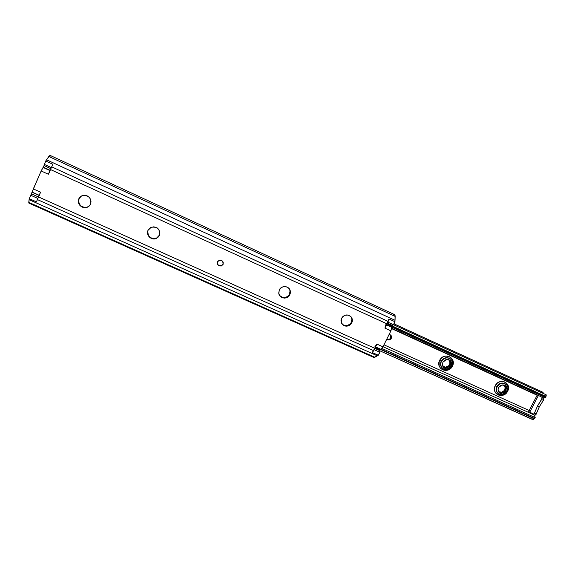 <?xml version="1.0" encoding="UTF-8"?>
<svg xmlns="http://www.w3.org/2000/svg" width="575" height="575" viewBox="0 0 575 575"><rect width="100%" height="100%" fill="white"/><g stroke="black" fill="none" stroke-linecap="round" stroke-linejoin="round"><path stroke-width="0.86" d="M351.763 322.87C348.357 327.11 344.964 327.232 341.579 323.236L341.593 318.248L341.011 320.404L341.298 322.575L343.21 325.17L345.201 326.068L348.493 325.838L350.412 324.667L351.763 322.87L352.346 320.728L352.072 318.55L350.973 316.681L348.177 315.05L344.878 315.272L342.952 316.451L341.593 318.248C344.806 314.123 348.148 313.885 351.598 317.537C352.554 319.254 352.604 321.03 351.763 322.87L351.318 322.381L351.763 322.87M342.082 324.056L342.082 324.056C345.618 326.643 348.694 326.082 351.318 322.381L349.967 324.171L346.969 325.63L344.77 325.565L342.786 324.667M289.843 294.738C287.622 299.999 278.961 298.612 278.76 292.941L279.313 289.951L278.796 293.286L279.558 295.399L281.082 297.045L284.266 298.123L286.515 297.757L288.478 296.563L290.231 293.66L290.361 291.41L289.613 289.297L288.089 287.644L286.034 286.709L283.762 286.63L281.606 287.421L279.313 289.951C281.427 284.941 289.592 285.854 290.317 291.158L289.843 294.738M279.443 295.205C283.08 298.713 286.451 298.418 289.556 294.314L288.19 296.139L285.128 297.613L282.864 297.541L279.975 295.866M223.086 264.399L223.007 264.55C219.463 267.059 217.63 266.16 217.501 261.862L217.408 264.184L219.003 265.887L221.353 265.973L223.086 264.399L223.179 262.085L221.583 260.374L219.233 260.288L217.673 261.546C221.246 259.253 223.042 260.209 223.086 264.399L222.971 264.054L223.086 264.399M217.285 263.76L217.278 263.752C218.953 266.283 220.822 266.433 222.899 264.205L223.007 264.55M159.34 235.434L156.688 238.23C151.85 241.09 145.475 235.276 148.041 230.302L147.509 232.609L147.919 234.952L150.132 237.77L153.539 238.934L155.911 238.568L157.945 237.346L159.34 235.434L159.872 233.141L158.923 229.727L157.27 227.973L153.856 226.802L150.391 227.671L148.041 230.302L151.225 227.254C157.586 226.5 160.288 229.224 159.34 235.434L159.34 235.434M147.919 230.582L147.919 230.582C147.603 236.85 150.549 239.308 156.759 237.942L159.404 235.161L158.017 237.065M86.113 207.453L82.448 206.935L80.399 205.491L78.696 202.235L78.804 198.842C79.81 196.765 81.499 195.586 83.849 195.299C89.434 195.91 91.655 198.864 90.519 204.168L91.03 201.811L90.577 199.41L89.226 197.326L87.177 195.874L84.741 195.277L82.29 195.637L80.205 196.887L78.804 198.842L78.293 201.2L78.753 203.607L80.112 205.685L82.167 207.129L84.597 207.719L87.033 207.359L89.111 206.109L90.519 204.168C89.592 206.087 88.047 207.244 85.898 207.647C80.09 207.323 77.726 204.384 78.804 198.842L79.098 198.662C78.02 204.197 80.378 207.122 86.171 207.446L88.766 206.411L87.307 207.158M380.125 349.952L375.188 347.724L380.125 349.952L380.636 349.341L380.125 349.952M376.467 345.036L372.305 352.568L378.278 355.242L377.372 355.832L29.109 199.676L29.138 199.273L28.772 202.364L374.814 357.269L377.372 355.832L373.786 357.427L374.814 357.269L28.772 202.364L28.887 203.09L29.109 199.676L377.372 355.832L378.278 355.242L372.305 352.568L373.657 350.678L37.303 199.532L373.657 350.678L374.886 348.335L38.432 196.88L36.448 201.875L40.502 192.158L33.314 188.916L41.156 170.969L48.35 174.254L50.427 169.51L387.033 323.883L384.927 328.124L390.907 330.855L382.957 346.826L380.887 349.284L375.597 346.905L380.636 349.341L375.533 347.034L380.636 349.341L381.879 348.522L382.957 346.826L376.977 344.123L374.886 348.335L38.432 196.88L40.063 193.214M392.035 326.018L387.097 323.747L392.035 326.018L392.445 325.45L391.805 326.909L392.035 326.018M388.75 319.808L388.995 318.981L394.96 321.727L393.393 324.688L387.859 322.144L393.393 324.688L392.445 325.45L387.399 323.128L392.445 325.45L394.335 323.423L395.047 320.318L46.546 159.778L45.734 160.993L52.914 164.299L50.427 169.51L387.033 323.883L388.183 321.432L51.642 166.808L388.183 321.432L388.995 318.981L394.96 321.727L395.104 315.646L394.68 314.697L393.307 314.848M351.167 317.084L351.871 319.139L351.318 322.381C352.159 320.548 352.101 318.773 351.152 317.062L350.678 316.379M289.8 289.901L290.116 292.122L289.556 294.314L290.03 290.749L289.318 288.887M222.266 265.01L220.067 265.808L218.903 265.535M217.939 264.845L217.314 263.839M157.061 237.777L156.688 238.23M155.983 238.287L152.418 238.481L150.219 237.489L148.019 234.679L147.753 231.164M81.384 196.039L79.098 198.662L80.5 196.715M43.916 165.959L45.734 160.993L49.917 155.351M50.09 155.437L50.097 156.292M31.647 193.919L38.396 196.959L31.647 193.919L30.798 195.277L37.77 198.418L30.798 195.277L29.275 198.662L36.448 201.875L29.275 198.662L41.156 170.969L43.492 166.872M32.243 192.611L32.272 192.172L39.136 195.27L32.272 192.172L33.314 188.916L40.502 192.158L39.431 195.363M388.995 318.981L385.365 327.132M374.972 346.588L376.977 344.123L382.957 346.826L390.907 330.855L391.805 326.909L386.558 324.839L391.855 327.261L390.907 330.855L384.927 328.124L385.897 324.595M373.29 356.802L373.527 357.233M378.278 355.242L379.529 352.978L379.888 350.678L374.85 348.414L379.888 350.678L379.701 352.188L374.181 349.701L379.701 352.188L378.278 355.242M395.047 320.318L46.546 159.778L48.832 156.479L395.147 316.401L395.047 320.318M395.147 316.401L394.522 314.597L50.011 155.358L48.832 156.479L395.147 316.401M372.305 352.568L372.772 351.972M386.695 324.566L391.805 326.909L386.695 324.566M48.846 173.176L52.483 165.126M39.071 195.421L32.286 192.366L39.071 195.421M52.914 164.299L45.734 160.993L44.304 164.378L51.283 167.584L44.304 164.378L44.038 165.571L50.794 168.676L44.038 165.571L43.082 167.426L49.96 170.574L43.082 167.426L41.156 170.969L48.35 174.254L50.212 170.761M50.09 170.279L43.305 167.167L50.09 170.279M159.404 235.161L159.749 234.183M222.971 264.054L223.158 262.027M450.548 358.994C446.926 356.694 443.799 357.427 441.169 361.186L439.652 360.338C443.677 351.677 457.053 357.815 452.41 366.146L453.215 363.4L452.381 359.361L450.584 357.327L448.098 356.184L445.287 356.119L442.599 357.147L440.428 359.095L439.12 361.682L439.149 365.865L440.5 368.237L442.685 369.847L445.381 370.451L448.177 369.955L450.642 368.446L452.41 366.146C448.421 374.749 435.045 368.712 439.652 360.338L441.169 361.186C440.012 363.831 440.364 366.131 442.247 368.093M505.842 384.201C502.356 382.123 499.344 382.893 496.822 386.515L495.262 385.645C499.294 377.157 512.246 383.101 507.617 391.266L508.437 388.578L508.192 385.868L506.92 383.547L504.814 381.973L502.191 381.383L499.452 381.872L497.016 383.374L494.723 386.961L494.701 391.058L495.981 393.372L498.094 394.939L500.717 395.514L503.441 395.018L505.863 393.53L507.617 391.266C503.621 399.704 490.662 393.853 495.262 385.645L496.822 386.515C495.607 389.261 496.017 391.582 498.036 393.48M505.684 384.078C502.219 382.152 499.265 382.964 496.822 386.515L497.138 386.759C499.711 383.094 502.744 382.346 506.244 384.51C508.171 386.429 508.537 388.722 507.337 391.402L508.012 389.182L507.811 386.939L506.762 385.027L503.973 383.374L501.716 383.338L499.538 384.172L497.777 385.76L496.692 387.852L496.455 390.13L497.102 392.243L498.532 393.875L500.516 394.781L503.887 394.5L505.885 393.271L507.337 391.402C504.677 395.133 501.594 395.83 498.087 393.508C496.283 391.604 495.966 389.354 497.138 386.759L496.822 386.515C495.657 389.103 495.973 391.345 497.777 393.257L498.087 393.508M450.469 358.929C446.854 356.708 443.756 357.463 441.169 361.186L441.435 361.416C444.188 357.542 447.386 356.874 451.03 359.418C452.798 361.38 453.107 363.644 451.964 366.21L452.626 362.775L451.943 360.611L450.455 358.929L448.407 357.988L446.085 357.938L443.864 358.778L442.074 360.396L440.989 362.53L440.781 364.852L441.471 367.022L442.958 368.697L445.014 369.632L447.328 369.675L449.542 368.834L451.964 366.21C449.097 370.163 445.841 370.767 442.197 368.014C440.587 366.067 440.328 363.867 441.435 361.416L441.169 361.186C440.069 363.637 440.321 365.837 441.931 367.777L442.197 368.014M391.295 338.33C389.994 340.156 388.484 340.436 386.759 339.178L388.599 339.976L389.677 339.789L391.295 338.33L391.46 336.202L390.935 335.29L389.131 334.427L391.036 335.412L391.295 338.33L390.763 337.812L391.295 338.33M386.795 339.106C388.434 339.803 389.757 339.379 390.763 337.812L390.087 338.704M537.517 405.979L541.607 399.517L543.404 400.344L539.314 406.798L537.517 405.979L534.182 413.734L533.018 414.525L534.923 415.351L535.979 414.546L539.314 406.798L543.713 399.826L543.864 398.324L542.879 397.555L541.089 396.728L542.009 397.397L542.11 398.432L537.517 405.979L539.314 406.798L536.231 413.993L534.434 413.181L533.018 414.525L529.834 412.002L534.923 415.351L533.118 414.539L534.923 415.351L536.231 413.993L534.434 413.181L537.517 405.979M528.425 412.325L528.878 411.729L529.834 412.002L538.401 395.499L529.834 412.002L528.878 411.729L528.418 412.361M504.742 389.706L504.174 390.648L505.188 388.053L504.383 385.315C505.461 386.623 505.583 388.132 504.742 389.85L502.723 391.985L501.299 392.366L498.698 391.762L501.594 392.15L503.952 390.885L505.267 388.312L504.886 386.026M498.554 391.597L498.281 391.252C500.832 393.674 503.283 393.444 505.641 390.554L504.577 391.841L502.262 392.897L499.848 392.574L498.554 391.597M505.461 390.411L505.885 387.284L504.771 385.559C506.144 386.867 506.374 388.484 505.461 390.411L504.397 391.697L502.083 392.761L498.949 391.992C501.501 393.408 503.678 392.876 505.461 390.411M500.329 392.222L498.647 391.704L500.329 392.222C502.219 392.294 503.693 391.503 504.742 389.85L504.922 389.987C503.269 392.33 501.199 392.919 498.698 391.762M506.208 388.47L505.641 390.554C506.791 387.061 505.626 385.192 502.14 384.941L505.022 385.76L506.208 388.47M498.597 387.428L502.14 384.941L504.383 385.02L506.783 387.14L507.064 390.461L503.183 393.94L507.064 390.461L507.136 388.19L506.187 386.22L504.383 385.02L501.069 385.207L498.597 387.428L498.094 389.562L498.597 387.428M505.447 388.448L504.922 389.987C505.777 388.226 505.633 386.688 504.483 385.372L505.346 386.867L505.447 388.448M449.779 364.104L449.988 361.984M443.045 366.412L442.599 365.808C445.187 368.546 447.745 368.388 450.261 365.355L449.19 366.67L446.847 367.748L444.382 367.403L443.109 366.491L445.992 367.26L447.443 366.879L449.657 364.838C447.911 367.317 445.726 367.871 443.117 366.491M450.11 365.226L450.484 362.02L449.413 360.338C450.757 361.689 450.987 363.321 450.11 365.226L449.039 366.541L446.696 367.619L443.325 366.699C445.977 368.309 448.241 367.813 450.11 365.226M443.066 366.44L445.69 367.137L448.716 365.765L450.017 363.134L449.14 360.173M450.8 363.22L450.261 365.355C451.382 361.783 450.139 359.857 446.545 359.576L448.637 359.871L449.729 360.626L450.8 363.22M442.944 362.099L446.545 359.576L448.845 359.67L451.339 361.848L451.677 365.247L447.911 368.755L451.677 365.247L451.72 362.918L450.721 360.906L448.845 359.67L445.445 359.842L442.944 362.099L442.455 364.284L442.944 362.099M450.168 363.263L449.657 364.838C450.491 363.069 450.326 361.51 449.168 360.166L450.031 361.639L450.168 363.263M389.146 339.279L387.025 339.221M391.036 335.412L390.504 334.902L390.763 337.812L390.928 335.699M449.823 367.849L451.497 365.7L448.946 368.431L446.617 368.863L443.555 367.468L442.455 364.284L442.901 366.541L444.432 368.194L446.617 368.863L448.946 368.431M443.72 366.8L443.339 366.613M505.224 393.02L506.884 390.907L504.361 393.595L502.09 394.019L499.129 392.675L498.094 389.562L498.496 391.769L499.97 393.379L502.09 394.019L504.361 393.595M537.143 395.248L529.158 410.5L383.949 344.82L529.158 410.5L528.59 411.952L529.158 410.5L530.207 411.089L529.158 410.5L537.143 395.248L391.719 328.663L537.143 395.248M542.75 397.052L543.418 397.778M543.612 397.886L545.646 397.692L391.841 327.204L545.646 397.692L545.582 396.728L391.927 326.269L545.582 396.728L545.826 397.239L545.38 397.85L543.627 397.893L391.791 328.354M394.076 323.869L542.901 392.258L543.576 393.609L542.563 392.172M533.837 418.981L533.916 418.471M533.162 419.649L533.543 419.405L532.206 419.369L379.874 350.8L533.162 419.649M533.284 418.312L532.206 419.369L533.284 418.312L380.463 349.456L533.284 418.312L534.865 418.104L535.203 417.572L381.944 348.443L535.203 417.572L534.333 415.121L535.203 417.572L534.865 418.104L533.284 418.312M380.988 349.262L534.232 418.327L380.988 349.262M544.985 396.038L545.582 396.728L544.985 396.038L392.092 325.91L544.985 396.038L545.316 394.407L393.429 324.659L545.316 394.407L544.985 396.038M546.2 394.831L545.316 394.407L546.228 395.334L546.2 394.831M541.607 399.517L543.404 400.344L543.864 398.324L542.067 397.505L541.607 399.517M543.864 398.324L542.009 397.397L543.864 398.324M506.884 390.907L507.064 390.461M505.195 387.428L505.001 389.016M451.497 365.7L451.677 365.247M450.017 362.279L449.844 363.896M445.036 367.13C446.969 367.202 448.457 366.397 449.506 364.708C450.326 362.983 450.182 361.452 449.089 360.108M373.786 357.427L28.887 203.09M290.317 291.158L290.03 290.749M351.598 317.537L351.152 317.062M498.64 391.697L499.035 391.898M532.752 414.316L383.022 346.689M545.826 397.282L546.192 395.463M534.822 418.133L533.686 419.247"/></g></svg>

